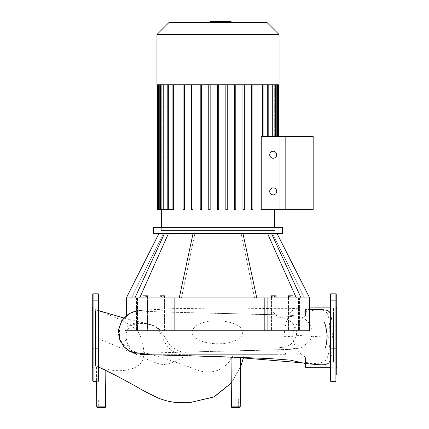 <?xml version="1.0" encoding="UTF-8"?>
<svg xmlns="http://www.w3.org/2000/svg" width="429" height="429" viewBox="0 0 429 429"><rect width="100%" height="100%" fill="white"/><g stroke="black" fill="none" stroke-linecap="round" stroke-linejoin="round"><path stroke-width="0.32" stroke-dasharray="2.15 1.61" d="M279.054 136.422L313.17 136.422L313.17 209.69L279.054 209.69L279.054 136.422L313.17 136.422L313.17 209.69L279.054 209.69L279.054 136.422L313.17 136.422L313.17 209.69L279.054 209.69L279.054 136.422M279.054 34.535L279.054 84.781L156.944 84.781L279.054 84.781L156.944 84.781L156.944 34.535L169.155 22.324L266.843 22.324L169.155 22.324L266.843 22.324L279.054 34.535L156.944 34.535M167.809 84.781L183.108 84.781L168.688 84.781L172.27 84.781L172.27 209.69L172.27 84.781L167.809 84.781L167.809 209.69L163.047 209.69L164.184 209.69L163.739 209.69L163.739 84.781L162.076 84.781L162.076 209.69L162.076 84.781L163.749 84.781L163.739 209.69L167.809 209.69L167.809 84.781L167.809 209.69L159.781 209.69L164.184 209.69L164.184 84.781L167.101 84.781L159.781 84.781L172.27 84.781L163.749 84.781L167.101 84.781L167.101 209.69L167.809 209.69L167.101 209.69L167.101 84.781L164.184 84.781L164.184 209.69L164.184 84.781L167.101 84.781L167.101 209.69L163.739 209.69L163.739 84.781L163.739 209.69L157.904 209.69L162.076 209.69L161.862 84.781L157.293 84.781L157.995 84.781L157.995 209.69L161.32 209.69L161.32 84.781L157.995 84.781L161.862 84.781L157.904 84.781L163.739 84.781L162.076 84.781L162.076 209.69L162.076 84.781L158.607 84.781L161.862 84.781L162.076 209.69L161.862 84.781L161.32 84.781L161.862 84.781L161.862 209.69L157.904 209.69L161.32 209.69L161.32 84.781L161.315 230.507L274.678 230.507L161.315 230.507L274.678 230.507L161.315 230.507L161.315 227.011M274.678 209.69L261.25 209.69L261.25 136.422L262.671 136.422L261.25 136.422L261.25 209.69L274.678 209.69L261.25 209.69L274.678 209.69L274.678 227.011M252.89 209.69L252.89 84.781L262.671 84.781L252.89 84.781L252.89 209.69L251.491 209.69L252.89 209.69L252.89 84.781L252.89 209.69L251.491 209.69L251.491 84.781L251.491 209.69L252.89 209.69L251.491 209.69L251.491 84.781L244.342 84.781L251.491 84.781L251.491 209.69L252.89 209.69L252.89 84.781L251.491 84.781L268.012 84.781L262.671 84.781L262.671 136.422L267.31 136.422L262.671 136.422L262.671 84.781L252.89 84.781L252.89 209.69L251.491 209.69L251.491 84.781L244.342 84.781L244.342 209.69L244.342 84.781L244.342 209.69L242.943 209.69L244.342 209.69L244.342 84.781L242.943 84.781L242.943 209.69L242.943 84.781L235.794 84.781L242.943 84.781L242.943 209.69L244.342 209.69L242.943 209.69L244.342 209.69L244.342 84.781L251.491 84.781L251.491 209.69L251.491 84.781L252.89 84.781L251.491 84.781M235.794 84.781L235.794 209.69L235.794 84.781L235.794 209.69L234.395 209.69L235.794 209.69L235.794 84.781L235.794 209.69L234.395 209.69L234.395 84.781L234.395 209.69L235.794 209.69L234.395 209.69L234.395 84.781L227.247 84.781L234.395 84.781L234.395 209.69L235.794 209.69L235.794 84.781L234.395 84.781L244.342 84.781L244.342 209.69L242.943 209.69L242.943 84.781L242.943 209.69L244.342 209.69L244.342 84.781L235.794 84.781L235.794 209.69L234.395 209.69L234.395 84.781L227.247 84.781L227.247 209.69L227.247 84.781L227.247 209.69L225.847 209.69L227.247 209.69L227.247 84.781L225.847 84.781L225.847 209.69L225.847 84.781L218.699 84.781L225.847 84.781L225.847 209.69L227.247 209.69L225.847 209.69L227.247 209.69L227.247 84.781L234.395 84.781L234.395 209.69L234.395 84.781L235.794 84.781L234.395 84.781M217.299 209.69L218.699 209.69L217.299 209.69L217.299 84.781L217.299 209.69L218.699 209.69L217.299 209.69L217.299 84.781L210.151 84.781L217.299 84.781L217.299 209.69L218.699 209.69L218.699 84.781L218.699 209.69L217.299 209.69L217.299 84.781L218.699 84.781L218.699 209.69L217.299 209.69L217.299 84.781L210.151 84.781L210.151 209.69L210.151 84.781L210.151 209.69L208.751 209.69L210.151 209.69L208.751 209.69L208.751 84.781L208.751 209.69L210.151 209.69L210.151 84.781L201.603 84.781L208.751 84.781L208.751 209.69L208.751 84.781L218.699 84.781L217.299 84.781L217.299 209.69M201.603 84.781L201.603 209.69L201.603 84.781L201.603 209.69L200.204 209.69L201.603 209.69L200.204 209.69L200.204 84.781L200.204 209.69L201.603 209.69L201.603 84.781L201.603 209.69L200.204 209.69L200.204 84.781L193.055 84.781L200.204 84.781L200.204 209.69L200.204 84.781L201.603 84.781L193.055 84.781L193.055 209.69L193.055 84.781L193.055 209.69L191.656 209.69L193.055 209.69L191.656 209.69L191.656 84.781L191.656 209.69L193.055 209.69L193.055 84.781L184.508 84.781L191.656 84.781L191.656 209.69L191.656 84.781L200.204 84.781L200.204 209.69L201.603 209.69L200.204 209.69L200.204 84.781L208.751 84.781L208.751 209.69L210.151 209.69L208.751 209.69L208.751 84.781L201.603 84.781L201.603 209.69L201.603 84.781L200.204 84.781M184.508 84.781L184.508 209.69L184.508 84.781L184.508 209.69L183.108 209.69L184.508 209.69L183.108 209.69L183.108 84.781L183.108 209.69L184.508 209.69L184.508 84.781L184.508 209.69L183.108 209.69L183.108 84.781L183.108 209.69L183.108 84.781L173.327 84.781L173.327 209.69L172.27 209.69L173.327 209.69L173.327 84.781L183.108 84.781L183.108 209.69L184.508 209.69L183.108 209.69L183.108 84.781L191.656 84.781L191.656 209.69L193.055 209.69L191.656 209.69L191.656 84.781L184.508 84.781L184.508 209.69L184.508 84.781L183.108 84.781M269.707 154.74A3.496 3.496 0 0 0 273.203 158.237A3.496 3.496 0 0 0 276.705 154.74A3.496 3.496 0 0 0 273.203 151.239A3.496 3.496 0 0 0 269.707 154.74A3.496 3.496 0 0 0 273.203 158.237A3.496 3.496 0 0 0 276.705 154.74A3.496 3.496 0 0 0 273.203 151.239A3.496 3.496 0 0 0 269.707 154.74A3.496 3.496 0 0 0 273.203 158.237A3.496 3.496 0 0 0 276.705 154.74A3.496 3.496 0 0 0 273.203 151.239A3.496 3.496 0 0 0 269.707 154.74A3.496 3.496 0 0 0 273.203 158.237A3.496 3.496 0 0 0 276.705 154.74A3.496 3.496 0 0 1 273.203 158.237A3.496 3.496 0 0 1 269.707 154.74A3.496 3.496 0 0 0 273.203 158.237A3.496 3.496 0 0 0 276.705 154.74A3.496 3.496 0 0 0 273.203 151.239A3.496 3.496 0 0 0 269.707 154.74A3.496 3.496 0 0 0 273.203 158.237A3.496 3.496 0 0 0 276.705 154.74A3.496 3.496 0 0 0 273.203 151.239A3.496 3.496 0 0 0 269.707 154.74A3.496 3.496 0 0 1 273.203 151.239A3.496 3.496 0 0 1 276.705 154.74A3.496 3.496 0 0 0 273.203 151.239A3.496 3.496 0 0 0 269.707 154.74M269.707 191.372A3.496 3.496 0 0 0 273.203 194.873A3.496 3.496 0 0 0 276.705 191.372A3.496 3.496 0 0 0 273.203 187.875A3.496 3.496 0 0 0 269.707 191.372A3.496 3.496 0 0 0 273.203 194.873A3.496 3.496 0 0 0 276.705 191.372A3.496 3.496 0 0 0 273.203 187.875A3.496 3.496 0 0 0 269.707 191.372A3.496 3.496 0 0 0 273.203 194.873A3.496 3.496 0 0 0 276.705 191.372A3.496 3.496 0 0 0 273.203 187.875A3.496 3.496 0 0 0 269.707 191.372A3.496 3.496 0 0 0 273.203 194.873A3.496 3.496 0 0 0 276.705 191.372A3.496 3.496 0 0 1 273.203 194.873A3.496 3.496 0 0 1 269.707 191.372A3.496 3.496 0 0 0 273.203 194.873A3.496 3.496 0 0 0 276.705 191.372A3.496 3.496 0 0 0 273.203 187.875A3.496 3.496 0 0 0 269.707 191.372A3.496 3.496 0 0 0 273.203 194.873A3.496 3.496 0 0 0 276.705 191.372A3.496 3.496 0 0 0 273.203 187.875A3.496 3.496 0 0 0 269.707 191.372A3.496 3.496 0 0 1 273.203 187.875A3.496 3.496 0 0 1 276.705 191.372A3.496 3.496 0 0 0 273.203 187.875A3.496 3.496 0 0 0 269.707 191.372M261.25 136.422L285.162 136.422L285.162 209.69L285.162 136.422L285.162 209.69L261.25 209.69L285.162 209.69L261.25 209.69L261.25 136.422L285.162 136.422L261.25 136.422M267.31 136.422L262.671 136.422L268.189 136.422L263.728 136.422L263.728 84.781L268.012 84.781L263.728 84.781L263.728 136.422L268.012 136.422L267.31 136.422L267.31 84.781L268.012 84.781L262.671 84.781L268.189 84.781L263.728 84.781L267.31 84.781L267.31 136.422L267.31 84.781M272.249 136.422L268.189 136.422L276.217 136.422L272.249 136.422L272.259 84.781L268.897 84.781L276.217 84.781L272.259 84.781L272.259 136.422L268.189 136.422L268.189 84.781L272.951 84.781L263.728 84.781L263.728 136.422L268.189 136.422L263.728 136.422L263.728 84.781L268.189 84.781L268.189 136.422L276.217 136.422L271.814 136.422L271.814 84.781L276.217 84.781L271.814 84.781L271.814 136.422L268.897 136.422L268.897 84.781L268.897 136.422L277.391 136.422L273.922 136.422L273.922 84.781L278.094 84.781L273.922 84.781L273.922 136.422L268.897 136.422L276.217 136.422L272.249 136.422L272.259 84.781L273.922 84.781L268.897 84.781L276.217 84.781L272.259 84.781L272.259 136.422L272.249 84.781L272.951 84.781L268.189 84.781L278.094 84.781L274.136 84.781L274.136 136.422L278.094 136.422L274.136 136.422L274.678 136.422L274.136 136.422L274.136 84.781L278.705 84.781L274.678 84.781L274.678 136.422L278.003 136.422L274.678 136.422L274.678 84.781L274.136 84.781L278.094 84.781L273.922 84.781L273.922 136.422L278.094 136.422L273.922 136.422L273.922 84.781L272.249 84.781L272.249 136.422L272.249 84.781M278.003 136.422L274.136 136.422L278.705 136.422L278.003 136.422L278.003 84.781L278.705 84.781L274.678 84.781L278.003 84.781L278.003 136.422M168.688 84.781L168.688 209.69L168.688 84.781L168.688 209.69L168.688 84.781L168.688 209.69L168.688 84.781L168.688 209.69L173.327 209.69L167.986 209.69L173.327 209.69L167.986 209.69L173.327 209.69L173.327 84.781L167.986 84.781L172.27 84.781L172.27 209.69L172.27 84.781L167.986 84.781L173.327 84.781M158.607 84.781L162.076 84.781L158.607 84.781L158.607 209.69L157.904 209.69L162.076 209.69L157.904 209.69L161.862 209.69L158.607 209.69L158.607 84.781L158.607 209.69M160.478 84.781L167.101 84.781L164.184 84.781L164.184 209.69L163.047 209.69L167.809 209.69L159.781 209.69L167.101 209.69L167.101 84.781L159.781 84.781L164.184 84.781L160.478 84.781L160.478 209.69M225.847 84.781L227.247 84.781L227.247 209.69L225.847 209.69L225.847 84.781L225.847 209.69L227.247 209.69L227.247 84.781L218.699 84.781L225.847 84.781L225.847 209.69L225.847 84.781L227.247 84.781M221.584 21.45L218.012 21.45L222.233 21.45L222.233 22.925L213.765 22.925L225.547 22.925L210.451 22.925L222.233 22.925L222.233 21.45L210.451 21.45L212.264 21.45L212.264 22.925L210.451 22.925L225.547 22.925L212.264 22.925L212.264 21.45L221.584 21.45L221.584 22.925L221.584 21.45M213.765 21.45L214.414 21.45L213.765 21.45L213.765 22.925L213.765 21.45L218.012 21.45L213.765 21.45M230.791 22.324L230.791 22.925L210.618 22.925L230.791 22.925L230.791 21.45L210.451 21.45L210.451 22.324M225.547 22.324L225.547 21.45L223.734 21.45L225.547 21.45M223.734 22.324L223.734 21.45M213.733 21.45L213.733 22.925L210.618 22.925L225.391 22.925L210.607 22.925L230.791 22.925L213.733 22.925L213.733 21.45M210.618 21.45L210.618 22.925L225.391 22.925L210.607 22.925L222.265 22.925L210.618 22.925L219.884 22.925L210.618 22.925L210.618 21.45L210.607 22.925L210.607 21.45L210.618 22.925L210.618 21.45L210.618 22.925L210.618 21.45L219.884 21.45L219.884 22.925L219.884 21.45L210.618 21.45L210.618 22.925L210.618 21.45L225.391 21.45L225.381 22.925L225.391 21.45L225.381 22.925L225.391 21.45L225.381 22.925L225.391 21.45L210.618 21.45L210.607 22.925L210.607 21.45L222.265 21.45L222.265 22.925L222.265 21.45L210.607 21.45L210.618 22.925L210.618 21.45M228.871 22.925L226.635 22.925L228.871 22.925M226.635 21.45L228.871 21.45L226.635 21.45L226.635 22.925L226.635 21.45L231.108 21.45L226.635 21.45M231.108 22.324L231.108 21.45L228.871 21.45L231.108 21.45M216.259 21.45L216.259 22.925L216.259 21.45L225.381 21.45L225.381 22.925L225.381 21.45L216.259 21.45L216.259 22.925L216.259 21.45L225.381 21.45L225.381 22.925L225.381 21.45L216.259 21.45M235.843 354.676L231.006 354.676L235.843 354.676M232.164 407.55L239.344 407.55A0.697 0.697 0 0 1 238.642 406.853L233.044 406.853A0.697 0.697 0 0 1 232.346 407.55L239.344 407.55A0.697 0.697 0 0 1 238.642 406.853L240.224 406.858A0.697 0.697 0 0 1 239.521 407.55L232.346 407.55A0.697 0.697 0 0 0 233.044 406.853L240.224 406.858L231.462 406.858L238.642 406.853L231.462 406.858L231.027 357.035M235.843 398.804L233.044 398.804L235.843 398.804M97.458 407.55L104.815 407.55M101.137 398.804L98.338 398.804L101.137 398.804M97.64 407.55L104.633 407.55L97.64 407.55A0.697 0.697 0 0 0 98.338 406.853L96.756 406.858M104.633 407.55A0.697 0.697 0 0 1 103.936 406.853L98.338 406.853L98.338 398.804M100.139 367.717L104.37 369.321L105.845 369.004C105.513 369.68 103.941 369.396 101.137 368.141L95.538 365.513L95.678 309.679C109.609 314.377 126.759 319.144 147.126 323.975L142.251 323.096L137.468 322.924L134.325 323.337L131.408 324.201L128.062 326.024L125.558 329.96L124.769 333.751L124.796 336.218L125.745 341.205L126.989 344.449L129.746 348.75L131.36 350.418L133.612 352.107L137.119 353.678L141.608 354.284L141.602 354.676L241.146 354.676L191.849 354.676L185.526 355.335L179.853 354.477L177.579 353.721L171.579 350.337L168.173 347.206L164.066 341.35L161.883 336.175L140.401 336.175C142.385 341.135 143.506 346.552 143.758 352.424C144.123 353.7 143.828 356.124 142.868 359.695C141.098 363.502 138.218 366.237 134.229 367.894C125.767 371.219 116.307 371.589 105.845 369.004L105.834 370.484M98.338 293.838L98.338 381.306L96.536 381.306L96.504 365.969L95.538 365.513L98.686 367.01M243.447 357.984L244.208 354.676L191.849 354.676L275.177 354.676L279.708 347.576L291.731 348.16L295.892 348.729L289.961 349.394L162.929 352.665L146.037 353.319L140.106 353.973L141.608 354.284M95.538 365.513L95.538 309.636L108.564 314.661C112.409 316.323 120.592 319.744 125.676 322.367C132.7 326.378 136.953 329.729 138.422 332.421L140.256 335.821L161.754 335.821L159.406 330.872L156.258 327.145L154.006 325.901L147.126 323.975M241.484 336.175L292.728 336.175L241.484 336.175C233.982 346.3 202.456 346.305 193.618 336.175L164.2 336.175L168.066 342.251C168.951 344.798 178.201 353.142 185.693 352.064L185.821 354.676L241.028 354.676L140.106 354.676L275.177 354.676M279.708 347.576C285.58 347.152 292.616 346.444 296.45 335.312C296.879 328.721 294.407 323.772 289.033 320.458C285.478 318.243 281.644 317.138 277.542 317.149C275.632 313.937 272.662 311.545 268.629 309.974L145.656 309.974L140.106 310.671L146.037 311.331L162.918 311.985L287.296 315.117L293.2 309.974L145.533 309.974L140.106 310.671L146.037 311.331L162.918 311.985L289.961 315.251L295.892 315.921L291.162 316.527L277.542 317.149M321.884 309.529L315.197 309.931L305.469 311.878L305.469 316.055L305.469 309.481L318.511 309.491L323.203 310.247L325.107 311.084L327.311 313.395L328.898 318.425L329.654 325.767L329.858 337.575M296.45 335.312L329.863 337.382C330.03 348.192 328.753 355.754 326.029 360.07C322.64 363.293 315.787 364.307 305.469 363.106L300.52 362.698M305.469 367.262L305.469 357.228L305.469 362.146L312.687 363.953L319.321 364.773M292.728 336.175L292.728 336.695C293.624 345.613 297.871 352.456 305.469 357.228M161.883 336.175L193.618 336.175M141.613 353.646L140.106 353.973L140.106 354.676L141.608 354.676L141.613 353.646L137.553 353.008L133.8 351.222L129.831 347.431L127.365 343.066L126.013 337.532L126.421 332.593L127.311 330.046L129.327 327.005L130.523 325.933L132.18 325.016L135.907 323.89L139.972 323.423L145.957 323.777L153.099 325.193L155.518 326.142L157.845 327.799L160.36 330.502L163.985 335.821L193.356 335.821L161.754 335.821M193.356 335.821C187.875 327.804 201.389 321.337 212.94 321.053C224.077 320.114 241.784 323.016 242.755 332.378L241.72 335.821L284.154 335.821C285.237 319.691 290.117 315.052 287.296 315.117L217.991 313.299L284.936 314.999L294.557 315.529L303.727 317.873L310.006 323.933L311.647 327.713L312.151 334.582L309.915 340.867L301.126 347.93L288.578 349.485L185.693 352.064M305.469 316.055C296.997 321.68 292.75 328.265 292.734 335.821L241.72 335.821M140.401 336.175L164.2 336.175M143.758 352.424C162.795 357.63 180.368 363.395 196.471 369.728C212.779 376.077 227.343 368.801 233.215 354.676L244.171 354.676L243.533 357.475M163.985 335.821L140.256 335.821M140.106 354.676L140.106 353.973L147.967 354.676M148.305 354.676L286.122 354.676L283.381 349.71L217.996 351.351L283.263 349.705C284.019 349.919 284.304 345.458 284.121 336.32L284.127 336.175M185.821 354.676L286.122 354.676M284.154 335.821L292.734 335.821M330.314 360.633L331.794 353.19L332.373 335.869L331.842 321.369L331.22 316.618L330.314 313.47M333.462 337.575L333.462 307.883L333.462 337.575M305.469 311.878L305.469 309.481M305.469 363.62L305.469 362.146M293.2 309.974L145.533 309.974M268.629 309.974L145.656 309.974M204.006 297.914L204.006 234.009L231.992 234.009L204.006 234.009L231.992 234.009L204.006 234.009L204.006 297.914L231.992 297.914L204.006 297.914L231.992 297.914L231.992 234.009L231.992 297.914L204.006 297.914M153.443 233.655L282.555 233.655L282.202 234.009L153.797 234.009L282.202 234.009L153.797 234.009L153.443 233.655L282.555 233.655L153.443 233.655L153.443 227.359L153.797 227.011L282.202 227.011L153.797 227.011L282.202 227.011L282.555 227.359L153.443 227.359M159.92 297.914L159.92 295.812L164.468 295.812L159.92 295.812L164.468 295.812L164.468 330.577L159.92 330.577L164.468 330.577L159.92 330.577L164.468 330.577L164.468 297.914L159.92 297.914L164.468 297.914L159.92 297.914L159.92 330.577L159.92 297.914L164.468 297.914M288.454 297.914L288.454 330.577L288.454 295.812L290.728 295.812L289.414 295.812L289.414 296.863L292.036 296.863L289.414 296.863L292.036 296.863L289.414 296.863L289.414 295.812L290.728 295.812L290.728 296.863L290.728 295.812L293.002 295.812L288.454 295.812L290.728 295.812L289.414 295.812L289.414 296.863L289.414 295.812L290.728 295.812L290.728 296.863L290.728 295.812L292.036 295.812L292.036 296.863L292.036 295.812L290.728 295.812L293.002 295.812L293.002 297.914L288.454 297.914L293.002 297.914L288.454 297.914L293.002 297.914L290.728 297.914L293.002 297.914L293.002 330.577L288.454 330.577L293.002 330.577L288.454 330.577L293.002 330.577L293.002 297.914M276.078 297.914L271.53 297.914L271.53 330.577L276.078 330.577L271.53 330.577L276.078 330.577L271.53 330.577L271.53 297.914L276.078 297.914L276.078 330.577L276.078 297.914L271.53 297.914L276.078 297.914M142.996 297.914L142.996 330.577L145.27 330.577L142.996 330.577L142.996 297.914L145.27 297.914L142.996 297.914L145.27 297.914L142.996 297.914L142.996 295.812L147.544 295.812L145.27 295.812L146.584 295.812L146.584 296.863L143.962 296.863L146.584 296.863L143.962 296.863L146.584 296.863L146.584 295.812L145.27 295.812L145.27 296.863L145.27 295.812L143.962 295.812L147.544 295.812L147.544 297.914L142.996 297.914L147.544 297.914L145.27 297.914L147.544 297.914L147.544 330.577L142.996 330.577L147.544 330.577L147.544 297.914M143.962 295.812L143.962 296.863L143.962 295.812M273.048 296.863L275.321 296.863L272.292 296.863L275.321 296.863L272.292 296.863L273.048 296.863L273.048 295.812L274.56 295.812L273.048 295.812L273.048 296.863L273.048 295.812L272.292 295.812L274.56 295.812L274.56 296.863L274.56 295.812L275.321 295.812L273.048 295.812L273.048 296.863M275.321 295.812L275.321 296.863L275.321 295.812L274.56 295.812L274.56 296.863L274.56 295.812L275.321 295.812M272.292 295.812L272.292 296.863L272.292 295.812L273.048 295.812L272.292 295.812M271.53 295.812L276.078 295.812M162.95 296.863L160.677 296.863L163.706 296.863L160.677 296.863L163.706 296.863L162.95 296.863L162.95 295.812L161.438 295.812L162.95 295.812L162.95 296.863L162.95 295.812L163.706 295.812L161.438 295.812L161.438 296.863L161.438 295.812L160.677 295.812L162.95 295.812L162.95 296.863M160.677 295.812L160.677 296.863L160.677 295.812L161.438 295.812L161.438 296.863L161.438 295.812L160.677 295.812M163.706 295.812L163.706 296.863L163.706 295.812L162.95 295.812L163.706 295.812M243.061 234.009L256.74 297.914L179.258 297.914L192.937 234.009L179.258 297.914L136.964 297.914L181.478 297.914L194.782 234.009L181.478 297.914L194.782 234.009L181.478 297.914L254.52 297.914L241.216 234.009L254.52 297.914L241.216 234.009L254.52 297.914L256.74 297.914L243.061 234.009L192.937 234.009L243.061 234.009L192.937 234.009L243.061 234.009L192.937 234.009L243.061 234.009L192.937 234.009L243.061 234.009L256.74 297.914L267.9 297.914L179.258 297.914L296.326 297.914C307.094 297.914 307.094 297.914 296.326 297.914C307.094 297.914 307.094 297.914 296.326 297.914L309.668 297.914L309.668 330.577L267.9 330.577L309.668 330.577M271.75 234.009L301.083 297.914L271.75 234.009L267.782 234.009L271.75 234.009C279.14 234.009 279.14 234.009 271.75 234.009C279.14 234.009 279.14 234.009 271.75 234.009C279.14 234.009 279.14 234.009 271.75 234.009C279.14 234.009 279.14 234.009 271.75 234.009L267.782 234.009C274.63 234.009 274.63 234.009 267.782 234.009C274.63 234.009 274.63 234.009 267.782 234.009L271.75 234.009L301.083 297.914L296.326 297.914C307.094 297.914 307.094 297.914 296.326 297.914C307.094 297.914 307.094 297.914 296.326 297.914L267.9 297.914L267.9 330.577L261.867 330.577L299.034 330.577L174.131 330.577L267.9 330.577L267.9 297.914L267.9 330.577M158.692 234.009L126.33 297.914L134.915 297.914L164.248 234.009L168.211 234.009L164.248 234.009C156.858 234.009 156.858 234.009 164.248 234.009C156.858 234.009 156.858 234.009 164.248 234.009C156.858 234.009 156.858 234.009 164.248 234.009C156.858 234.009 156.858 234.009 164.248 234.009L168.211 234.009C161.368 234.009 161.368 234.009 168.211 234.009C161.368 234.009 161.368 234.009 168.211 234.009L164.248 234.009L134.915 297.914L139.672 297.914C128.904 297.914 128.904 297.914 139.672 297.914C128.904 297.914 128.904 297.914 139.672 297.914L126.33 297.914L139.672 297.914C128.904 297.914 128.904 297.914 139.672 297.914C128.904 297.914 128.904 297.914 139.672 297.914L134.915 297.914L137.827 297.914L136.572 297.914L136.964 297.914L136.964 330.577L174.131 330.577L136.572 330.577L261.867 330.577L126.33 330.577L137.827 330.577L136.572 330.577L136.964 330.577L136.964 297.914L136.964 330.577M168.211 234.009L139.672 297.914L168.211 234.009C161.368 234.009 161.368 234.009 168.211 234.009C161.368 234.009 161.368 234.009 168.211 234.009L139.672 297.914M267.782 234.009L296.326 297.914L267.782 234.009C274.63 234.009 274.63 234.009 267.782 234.009C274.63 234.009 274.63 234.009 267.782 234.009L296.326 297.914M95.538 362.012L95.538 313.132L95.538 362.012L92.042 362.012L92.042 313.132L92.042 362.012M95.538 313.132L92.042 313.132M98.686 294.187L98.686 380.957L98.338 381.306M92.739 294.187L92.739 380.957M92.739 368.012L92.739 307.132L92.739 368.012M98.686 371.514L98.686 374.839L98.686 371.514M92.739 371.514L92.739 374.839L92.739 371.514M98.686 349.281L98.686 354.955L98.686 349.281M92.739 353.984L92.739 348.31L92.739 354.955L98.686 354.955L92.739 354.955L92.739 348.31L98.686 348.31L92.739 348.31L92.739 353.984M98.686 320.19L98.686 326.839L98.686 320.19L98.686 326.839L98.686 320.19L92.739 320.19L98.686 320.19M92.739 326.839L92.739 320.19L92.739 326.839L98.686 326.839L92.739 326.839L92.739 320.19L92.739 326.839M98.686 301.281L98.686 306.955L98.686 301.281M92.739 305.979L92.739 300.305L92.739 305.979M92.042 307.834L92.042 367.315M336.958 362.012L336.958 313.132L336.958 362.012L333.462 362.012L333.462 313.132L336.958 313.132M330.314 294.187L330.314 380.957M336.261 300.305L330.314 300.305L336.261 300.305L336.261 306.955L336.261 300.305L336.261 306.955L336.261 300.305L336.261 306.955L330.314 306.955L330.314 300.305L330.314 306.955L330.314 300.305L330.314 306.955L336.261 306.955M336.261 307.132L336.261 337.575M336.958 307.834L336.958 367.315M330.314 371.514L330.314 374.839L330.314 371.514M336.261 371.514L336.261 374.839L336.261 371.514M330.314 353.984L330.314 348.31L330.314 353.984M336.261 349.281L336.261 354.955L330.314 354.955L336.261 354.955L336.261 348.31L330.314 348.31L336.261 348.31L336.261 354.955L336.261 349.281M330.314 326.839L330.314 320.19L330.314 326.839L330.314 320.19L330.314 326.839L336.261 326.839L336.261 320.19L330.314 320.19L336.261 320.19L336.261 326.839L330.314 326.839M336.261 354.955L336.261 348.31M336.261 368.189L330.314 368.189L336.261 368.189L336.261 374.839L330.314 374.839L336.261 374.839M333.462 313.132L333.462 362.012M282.555 233.655L282.555 227.359M146.584 295.812L146.584 296.863L146.584 295.812M145.27 295.812L145.27 296.863L145.27 295.812M292.036 295.812L292.036 296.863L292.036 295.812M164.248 234.009L134.915 297.914M267.9 297.914L299.034 297.914L299.034 330.577L299.034 297.914L299.034 330.577L299.426 330.577L298.799 330.577L299.426 330.577L299.034 330.577L299.034 297.914L299.426 297.914L298.171 297.914L301.083 297.914M136.964 297.914L168.098 297.914L168.098 330.577L168.098 297.914L168.098 330.577L168.098 297.914L256.74 297.914M192.937 234.009L179.258 297.914M137.2 330.577L126.33 330.577L137.827 330.577L136.572 330.577L137.2 330.577L137.2 297.914L137.2 330.577M161.315 209.69L161.32 84.781L157.293 84.781L157.995 84.781L157.995 209.69L161.32 209.69L157.293 209.69L157.293 84.781M277.391 136.422L278.094 136.422L277.391 136.422L277.391 84.781M275.52 136.422L276.217 136.422L275.52 136.422L275.52 84.781L276.217 84.781L271.814 84.781L275.52 84.781L275.52 136.422L275.52 84.781M268.897 136.422L268.897 84.781L268.897 136.422M271.814 84.781L271.814 136.422L271.814 84.781L268.897 84.781L271.814 84.781M274.136 136.422L274.136 84.781L274.136 136.422M274.678 84.781L274.678 136.422L274.678 84.781L274.136 84.781L274.678 84.781M268.189 136.422L268.189 84.781M193.055 84.781L193.055 209.69L191.656 209.69L191.656 84.781L193.055 84.781L193.055 209.69L193.055 84.781L191.656 84.781M210.151 84.781L210.151 209.69L208.751 209.69L208.751 84.781L210.151 84.781L210.151 209.69L210.151 84.781L208.751 84.781M218.699 209.69L218.699 84.781L218.699 209.69L218.699 84.781L217.299 84.781M262.671 136.422L262.671 84.781M242.943 84.781L242.943 209.69L242.943 84.781L244.342 84.781M168.688 209.69L167.986 209.69L167.986 84.781M163.749 84.781L163.047 84.781L163.749 84.781L163.749 209.69M230.791 21.45L230.791 22.925L230.791 21.45M225.391 21.45L225.391 22.925L225.391 21.45M222.265 21.45L222.265 22.925L222.265 21.45M222.233 21.45L222.233 22.925L222.233 21.45M218.012 21.45L218.012 22.324M214.414 21.45L214.414 22.925L214.414 21.45M212.264 22.324L212.264 21.45M214.838 21.45L214.838 22.925L214.838 21.45M215.068 21.45L215.068 22.925L215.068 21.45M221.182 21.45L221.182 22.925L221.182 21.45M220.94 21.45L220.94 22.925L220.94 21.45M105.518 406.858L101.137 406.858L103.936 406.853L103.936 398.804M186.529 354.676C175.558 362.612 166.527 365.706 159.438 363.964C153.743 362.274 146.745 359.389 138.444 355.309L95.538 337.575M140.106 353.973A21.648 21.648 0 0 1 118.458 332.325A21.648 21.648 0 0 1 140.106 310.671L140.106 309.974L140.106 310.671A21.648 21.648 0 0 0 118.458 332.325A21.648 21.648 0 0 0 140.106 353.973M284.121 336.32L292.728 336.69M261.867 297.914L261.867 330.577L261.867 297.914M171.176 297.914L171.176 330.577L171.176 297.914M264.822 297.914L264.822 330.577M174.131 297.914L174.131 330.577M137.505 330.577L137.505 297.914L137.505 330.577M298.493 297.914L298.493 330.577L298.493 297.914M298.799 330.577L298.799 297.914L298.799 330.577M93.088 293.838L93.088 381.306M330.662 293.838L330.662 381.306M335.912 293.838L335.912 381.306M157.995 84.781L157.995 209.69L157.995 84.781M278.094 84.781L278.094 136.422M276.217 84.781L276.217 136.422M272.951 84.781L272.951 136.422M268.012 84.781L268.012 136.422M163.047 209.69L163.047 84.781M159.781 209.69L159.781 84.781M157.904 209.69L157.904 84.781M240.653 357.373L240.572 366.945L231.258 383.07M233.044 398.804L233.044 406.853L233.044 398.804M100.23 367.723L115.814 375.327L143.12 390.347L158.633 398.198L167.718 401.147L176.056 402.284M295.892 348.729L295.892 354.676M185.526 355.335L243.409 357.979M140.085 354.236L128.083 350.364L119.552 339.167L119.401 325.943L123.836 318.012L151.351 324.78M125.257 316.543L130.786 312.741L140.921 310.29L162.875 309.057L190.68 308.301L233.757 308.017L314.934 309.341M95.538 309.636L98.686 310.628M240.572 366.822L231.258 383.006M238.642 406.853L238.642 398.804L238.642 406.853M309.668 309.347L290.036 308.322L218.785 308.049L172.807 308.666L140.245 310.355L136.572 310.864M325.225 348.048C325.965 345.769 326.458 342.75 326.71 338.99C327.225 333.762 325.74 325.729 324.297 322.57M333.462 307.883L330.314 307.883M309.668 307.883L305.469 307.883M333.462 367.262L330.314 367.262M295.892 309.974L295.892 315.921M163.068 234.009L131.574 297.914L163.068 234.009M272.93 234.009L304.418 297.914L272.93 234.009M137.827 330.577L137.827 297.914L137.827 330.577M126.33 297.914L126.33 315.588M298.171 297.914L298.171 330.577L298.171 297.914M299.426 297.914L299.426 330.577L299.426 297.914M136.572 297.914L136.572 330.577L136.572 297.914M98.686 374.839L92.739 374.839L98.686 374.839M98.686 300.305L92.739 300.305L98.686 300.305M92.739 368.189L98.686 368.189L92.739 368.189M92.739 306.955L98.686 306.955L92.739 306.955M278.705 84.781L278.705 136.422"/><path stroke-width="0.64" d="M279.054 136.422L313.17 136.422L313.17 209.69L279.054 209.69L279.054 136.422M156.944 34.535L156.944 84.781L279.054 84.781L279.054 34.535L266.843 22.324L169.155 22.324L156.944 34.535L279.054 34.535M161.315 227.011L161.315 209.69M274.678 227.011L274.678 209.69M261.25 209.69L261.25 136.422L285.162 136.422L285.162 209.69L261.25 209.69M262.671 84.781L262.671 136.422M252.89 209.69L252.89 84.781L252.89 209.69L251.491 209.69L251.491 84.781M218.699 209.69L218.699 84.781L218.699 209.69L217.299 209.69L217.299 84.781M167.986 84.781L167.986 209.69L173.327 209.69L173.327 84.781M157.293 84.781L157.293 209.69L167.809 209.69L167.809 84.781M276.705 154.74A3.496 3.496 0 0 1 273.203 158.237A3.496 3.496 0 0 1 269.707 154.74A3.496 3.496 0 0 1 273.203 151.239A3.496 3.496 0 0 1 276.705 154.74M276.705 191.372A3.496 3.496 0 0 1 273.203 194.873A3.496 3.496 0 0 1 269.707 191.372A3.496 3.496 0 0 1 273.203 187.875A3.496 3.496 0 0 1 276.705 191.372M268.189 84.781L268.189 136.422M184.508 84.781L184.508 209.69L183.108 209.69L183.108 84.781M193.055 84.781L193.055 209.69L191.656 209.69L191.656 84.781M201.603 84.781L201.603 209.69L200.204 209.69L200.204 84.781M210.151 84.781L210.151 209.69L208.751 209.69L208.751 84.781M225.847 84.781L225.847 209.69L227.247 209.69L227.247 84.781M234.395 84.781L234.395 209.69L235.794 209.69L235.794 84.781M242.943 84.781L242.943 209.69L244.342 209.69L244.342 84.781M210.451 22.324L210.451 21.45L225.547 21.45L225.547 22.324M223.734 21.45L223.734 22.324M225.547 21.45L230.791 21.45L230.791 22.324M230.791 21.45L231.108 21.45L231.108 22.324M231.027 357.035L231.462 406.858A0.697 0.697 0 0 0 232.164 407.55A0.697 0.697 0 0 1 231.462 406.858L240.224 406.858A0.697 0.697 0 0 1 239.521 407.55L232.164 407.55M96.756 406.858A0.697 0.697 0 0 0 97.458 407.55L104.815 407.55A0.697 0.697 0 0 0 105.518 406.858L96.756 406.858L96.536 381.306L93.088 381.306L93.088 293.838L92.739 294.187L92.739 380.957L93.088 381.306M98.686 367.01L100.139 367.717M147.967 354.676L140.106 354.676L140.106 353.973M289.65 359.985L306.242 363.717L321.112 364.843L324.453 364.698L327.456 363.883L328.839 362.913L330.314 360.633M330.314 313.47L329.274 311.744L327.37 310.36L321.884 309.529M330.314 367.262L305.469 367.262L305.469 363.62M282.555 233.655L282.202 234.009L153.797 234.009L153.443 233.655L153.443 227.359L153.797 227.011L282.202 227.011L282.555 227.359L282.555 233.655L153.443 233.655M164.468 297.914L164.468 295.812L159.92 295.812L159.92 297.914M293.002 297.914L293.002 295.812L288.454 295.812L288.454 297.914M276.078 295.812L276.078 297.914L276.078 295.812L271.53 295.812L271.53 297.914L271.53 295.812M147.544 297.914L147.544 295.812L142.996 295.812L142.996 297.914M153.443 227.359L282.555 227.359M164.248 234.009L134.915 297.914L126.33 297.914L158.692 234.009M168.211 234.009L139.672 297.914M192.937 234.009L179.258 297.914L134.915 297.914M243.061 234.009L256.74 297.914L179.258 297.914M271.75 234.009L301.083 297.914L256.74 297.914M309.668 330.577L309.668 297.914L277.306 234.009L309.668 297.914L301.083 297.914M267.782 234.009L296.326 297.914M98.686 380.957L98.686 294.187L98.338 293.838L93.088 293.838M92.739 368.012L92.042 367.315L92.042 307.834L92.739 307.132M335.912 293.838L335.912 381.306L330.662 381.306L330.314 380.957L330.314 294.187L330.662 293.838L335.912 293.838L336.261 294.187L336.261 300.305M336.261 348.31L336.261 294.187M336.261 306.955L336.958 307.834L336.958 367.315L336.261 368.012L336.261 354.955M336.261 320.19L336.261 326.839L336.261 320.19M336.261 374.839L336.261 337.575M275.52 84.781L275.52 136.422M277.391 84.781L277.391 136.422M272.249 84.781L272.249 136.422M158.607 84.781L158.607 209.69M160.478 84.781L160.478 209.69M163.749 84.781L163.749 209.69M168.688 84.781L168.688 209.69M267.31 84.781L267.31 136.422M218.012 21.45L218.012 22.324M212.264 21.45L212.264 22.324M264.822 330.577L264.822 297.914M174.131 330.577L174.131 297.914M267.9 330.577L267.9 297.914M136.964 330.577L136.964 297.914M98.338 381.306L98.338 293.838M330.662 381.306L330.662 293.838M276.217 136.422L276.217 84.781M278.094 136.422L278.094 84.781M278.705 84.781L278.705 136.422M272.951 136.422L272.951 84.781M268.012 136.422L268.012 84.781M163.047 84.781L163.047 209.69M159.781 84.781L159.781 209.69M157.904 84.781L157.904 209.69M243.447 357.984L240.572 366.945L240.224 406.858L240.653 357.373M231.258 383.07L214.307 396.793L190.916 402.354M176.056 402.284L179.043 402.364M243.409 357.979L300.52 362.698M98.686 310.628L123.836 318.012L125.257 316.543M100.011 367.653C116.409 375.509 124.641 380.207 136.819 386.84C141.495 389.779 148.756 393.57 158.612 398.203C166.919 401.34 173.729 402.724 179.038 402.364L190.878 402.354L213.781 397.029L231.258 383.006M243.533 357.475L240.572 366.822M105.834 370.484L105.518 406.858M321.943 309.529L309.668 309.347M136.572 310.864L129.52 313.401L122.126 320.232L118.656 329.268L119.471 338.926L123.842 346.648L130.797 351.914L149.941 354.74L230.25 357.008L269.997 358.601L290.208 360.119M324.297 322.57C325.225 323.6 326.179 327.702 327.15 334.883C327.123 340.508 326.49 344.873 325.252 347.973L325.225 348.048M330.314 307.883L309.668 307.883M126.33 315.588L126.33 297.914M335.912 381.306L336.261 380.957"/></g></svg>
